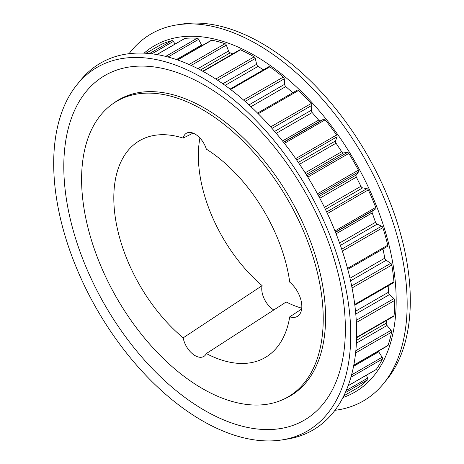 <?xml version="1.0" encoding="UTF-8"?>
<svg xmlns="http://www.w3.org/2000/svg" width="464" height="464" viewBox="0 0 464 464"><rect width="100%" height="100%" fill="white"/><g stroke="black" fill="none" stroke-linecap="round" stroke-linejoin="round"><path stroke-width="0.7" d="M292.471 394.591A171.106 98.791 60 0 1 290.11 395.734M283.893 399.127A171.106 98.791 -120 0 0 290.133 396.012A171.106 98.791 -120 0 0 316.367 258.9A171.106 98.791 -120 0 0 204.583 108.118A171.106 98.791 -120 0 0 119.028 99.644A171.106 98.791 -120 0 0 113.21 103.495M202.217 420.697A210.041 121.266 -120 0 0 282.048 439.907A210.041 121.266 -120 0 0 344.798 283.504A210.041 121.266 -120 0 0 202.217 77.697A210.041 121.266 -120 0 0 76.972 84.703A210.041 121.266 -120 0 0 71.99 256.482A210.041 121.266 -120 0 0 202.217 420.697M204.583 410.391A199.097 114.95 -120 0 0 345.367 329.109A199.097 114.95 -120 0 0 204.583 85.266A199.097 114.95 -120 0 0 63.8 166.553A199.097 114.95 -120 0 0 204.583 410.391M282.048 439.907L287.32 439.072A212.002 122.397 -120 0 0 350.656 281.213A212.002 122.397 -120 0 0 206.741 73.486A212.002 122.397 -120 0 0 80.336 80.556L76.972 84.703M334.944 410.309A212.002 122.397 -120 0 0 383.664 383.444L387.028 379.297A210.041 121.266 -120 0 0 392.01 207.518A210.041 121.266 -120 0 0 261.783 43.303A210.041 121.266 -120 0 0 181.952 24.093L176.68 24.928A212.002 122.397 -120 0 0 129.056 53.691M383.664 383.444A212.002 122.397 -120 0 0 388.693 210.064A212.002 122.397 -120 0 0 257.259 44.318A212.002 122.397 -120 0 0 176.68 24.928M342.925 397.561A200.094 115.524 -120 0 0 388.229 242.028A200.094 115.524 -120 0 0 254.684 55.523A200.094 115.524 -120 0 0 144.084 53.157M202.414 109.579A170.856 98.646 60 0 1 314.029 260.136A170.856 98.646 60 0 1 287.842 397.051A170.856 98.646 60 0 1 202.414 388.588A170.856 98.646 60 0 1 90.793 238.026A170.856 98.646 60 0 1 116.986 101.117A170.856 98.646 60 0 1 202.414 109.579M193.076 133.104L183.181 138.11A17.296 9.988 60 0 1 186.441 133.22A17.296 9.988 60 0 1 195.089 134.073A17.296 9.988 60 0 1 206.335 149.135A125.303 72.343 -120 0 1 289.733 282.141A21.756 12.563 -120 0 1 301.206 301.124A21.756 12.563 -120 0 1 297.32 316.436A21.756 12.563 -120 0 1 289.733 316.848L301.646 309.059M387.307 246.465A1.676 0.969 -120 0 0 387.463 246.407A1.676 0.969 -120 0 0 387.753 245.178A198.111 114.382 -120 0 0 382.864 227.662A1.676 0.969 -120 0 0 381.64 226.148L377.122 224.182A2.233 1.288 60 0 1 376.93 224.083A2.233 1.288 60 0 1 375.521 222.279L372.227 212.906A2.233 1.288 60 0 1 372.482 210.981L375.585 208.933A1.676 0.969 -120 0 0 375.741 207.402A198.111 114.382 -120 0 0 368.317 189.915A1.676 0.969 -120 0 0 366.972 188.645L362.668 187.874A2.233 1.288 60 0 1 362.152 187.676A2.233 1.288 60 0 1 360.928 186.29L356.358 177.138A2.233 1.288 60 0 1 356.236 174.98L358.579 171.831A1.676 0.969 -120 0 0 358.44 170.131A198.111 114.382 -120 0 0 348.8 153.433A1.676 0.969 -120 0 0 347.397 152.465L343.493 152.917A2.233 1.288 60 0 1 342.681 152.708A2.233 1.288 60 0 1 341.69 151.728L336.046 143.196A2.233 1.288 60 0 1 335.547 140.899L337.032 136.787A1.676 0.969 -120 0 0 336.603 134.989A198.111 114.382 -120 0 0 325.171 119.816A1.676 0.969 -120 0 0 323.768 119.184L320.438 120.849A2.233 1.288 60 0 1 319.365 120.715A2.233 1.288 60 0 1 318.646 120.106L312.179 112.566A2.233 1.288 60 0 1 311.332 110.229L311.883 105.334A1.676 0.969 -120 0 0 311.187 103.513A198.111 114.382 -120 0 0 298.462 90.526A1.676 0.969 -120 0 0 297.256 90.161A1.676 0.969 -120 0 0 297.122 90.265M232.777 53.87L230.173 52.844A2.233 1.288 60 0 1 229.924 52.722A2.233 1.288 60 0 1 228.543 50.988L226.339 45.118A1.676 0.969 -120 0 0 225.052 43.703A198.111 114.382 -120 0 0 211.886 40.171A1.676 0.969 -120 0 0 211.41 40.235L177.376 59.885M119.254 99.806A171.106 98.791 60 0 1 121.429 98.333M175.125 44.028L173.339 41.441A1.676 0.969 -120 0 0 171.929 40.612A198.111 114.382 -120 0 0 161.333 44.405A1.676 0.969 -120 0 0 161.286 44.428A1.676 0.969 -120 0 0 161.24 44.457M202.002 45.663A2.233 1.288 60 0 1 201.596 45.043L198.615 39.353A1.676 0.969 -120 0 0 197.235 38.21A198.111 114.382 -120 0 0 185.09 38.344A1.676 0.969 -120 0 0 184.84 38.419L156.89 54.555M263.448 69.815L258.059 66.381A2.233 1.288 60 0 1 256.633 64.27L255.304 58.476A1.676 0.969 -120 0 0 254.168 56.852A198.111 114.382 -120 0 0 240.555 49.816A1.676 0.969 -120 0 0 239.836 49.793L202.722 71.224M292.761 92.754L285.801 86.582A2.233 1.288 60 0 1 284.635 84.309L284.241 78.845A1.676 0.969 -120 0 0 283.301 77.082A198.111 114.382 -120 0 0 269.839 66.845A1.676 0.969 -120 0 0 268.876 66.683L230.092 89.076M354.821 305.115L393.605 282.721A1.676 0.969 -120 0 0 393.948 281.805A198.111 114.382 -120 0 0 391.813 265.025A1.676 0.969 -120 0 0 390.758 263.337L386.222 260.258A2.233 1.288 60 0 1 384.836 258.117L382.974 249M356.596 337.746L393.71 316.315A1.676 0.969 -120 0 0 394.052 315.682A198.111 114.382 -120 0 0 394.765 300.376A1.676 0.969 -120 0 0 393.93 298.578L389.574 294.53A2.233 1.288 60 0 1 388.461 292.239L388.182 285.853M353.748 365.365L387.782 345.715A1.676 0.969 -120 0 0 388.072 345.332A198.111 114.382 -120 0 0 391.599 332.166A1.676 0.969 -120 0 0 391.013 330.345L387.034 325.496A2.233 1.288 60 0 1 386.239 323.159L386.651 320.392M348.116 385.77L376.066 369.634A1.676 0.969 -120 0 0 376.258 369.454A198.111 114.382 -120 0 0 382.446 359.003A1.676 0.969 -120 0 0 382.145 357.234L378.705 351.805A2.233 1.288 60 0 1 378.375 351.144M359.037 387.051A1.676 0.969 -120 0 0 359.084 387.028A1.676 0.969 -120 0 0 359.13 386.999A198.111 114.382 -120 0 0 367.708 379.72A1.676 0.969 -120 0 0 367.703 378.085L366.351 375.243M348.07 393.385A1.676 0.969 -120 0 0 348.081 393.379A1.676 0.969 -120 0 0 348.093 393.373L359.13 386.999M301.751 308.177A117.328 67.738 -120 0 1 286.184 301.977L206.335 353.556A17.296 9.988 60 0 1 203.737 356.491A17.296 9.988 60 0 1 191.736 353.156A17.296 9.988 60 0 1 183.181 337.85L262.131 285.656A17.296 9.988 60 0 0 273.975 310.074M206.335 353.556A125.303 72.343 -120 0 0 268.151 355.633A125.303 72.343 -120 0 0 289.733 316.848M199.914 138.011A117.328 67.738 -120 0 0 262.131 285.656M183.181 138.11A125.303 72.343 -120 0 0 143.011 138.875A125.303 72.343 -120 0 0 116.742 225.724A125.303 72.343 -120 0 0 183.181 337.85M377.122 224.182L340.408 245.381M362.668 187.874L325.432 209.368M343.493 152.917L306.182 174.458M320.438 120.849L283.481 142.187M230.173 52.844L200.448 70M161.333 44.405L145.992 53.261L161.286 44.428M171.929 40.612L149.512 53.551M173.339 41.441L151.896 53.818M185.09 38.344L156.983 54.566M197.235 38.21L165.718 56.405M198.615 39.353L168.038 57.008M201.596 45.043L176.448 59.566M211.886 40.171L177.608 59.96M225.052 43.703L189.057 64.484M226.339 45.118L191.162 65.424M228.543 50.988L197.902 68.678M240.555 49.816L203.104 71.433M254.168 56.852L215.777 79.013M255.304 58.476L217.628 80.226M256.633 64.27L222.842 83.781M258.059 66.381L225.115 85.399M269.839 66.845L230.631 89.488M283.301 77.082L243.554 100.033M284.241 78.845L245.131 101.419M284.635 84.309L248.988 104.887M285.801 86.582L250.949 106.703M298.462 90.526L258.239 113.75M311.187 103.513L270.663 126.91M311.883 105.334L271.968 128.383M311.332 110.229L274.613 131.428M312.179 112.566L276.231 133.319M318.646 120.106L282.512 140.969M323.768 119.184L283.62 142.367M325.171 119.816L284.397 143.353M336.603 134.989L295.696 158.607M337.032 136.787L296.711 160.068M335.547 140.899L298.311 162.4M336.046 143.196L299.57 164.256M341.69 151.728L305.155 172.823M347.397 152.465L307.006 175.781M348.8 153.433L307.812 177.097M358.44 170.131L317.451 193.795M358.579 171.831L318.188 195.153M356.236 174.98L318.919 196.527M356.358 177.138L319.824 198.232M360.928 186.29L324.452 207.35M366.972 188.645L326.65 211.926M368.317 189.915L327.404 213.533M375.741 207.402L334.967 230.944M375.585 208.933L335.437 232.11M372.482 210.981L335.518 232.319M372.227 212.906L336.093 233.769M375.521 222.279L339.573 243.032M381.64 226.148L341.719 249.197M382.864 227.662L342.339 251.059M387.753 245.178L347.53 268.401M384.836 258.117L349.984 278.238M386.222 260.258L350.575 280.842M390.758 263.337L351.648 285.911M391.813 265.025L352.06 287.976M393.948 281.805L354.734 304.442M388.461 292.239L355.517 311.263M389.574 294.53L355.784 314.041M393.93 298.578L356.253 320.334M394.765 300.376L356.375 322.538M394.052 315.682L356.607 337.305M386.239 323.159L356.52 340.321M387.034 325.496L356.387 343.192M391.013 330.345L355.836 350.651M391.599 332.166L355.604 352.947M388.072 345.332L353.794 365.122M378.705 351.805L353.556 366.328M382.145 357.234L351.567 374.889M382.446 359.003L350.929 377.203M376.258 369.454L348.151 385.683M367.703 378.085L346.254 390.462M367.708 379.72L345.297 392.66M287.842 397.051L294.646 393.118M297.256 90.161L257.566 113.077M387.463 246.407L347.774 269.323M359.084 387.028L343.783 395.862M116.986 101.117L123.789 97.191"/></g></svg>
